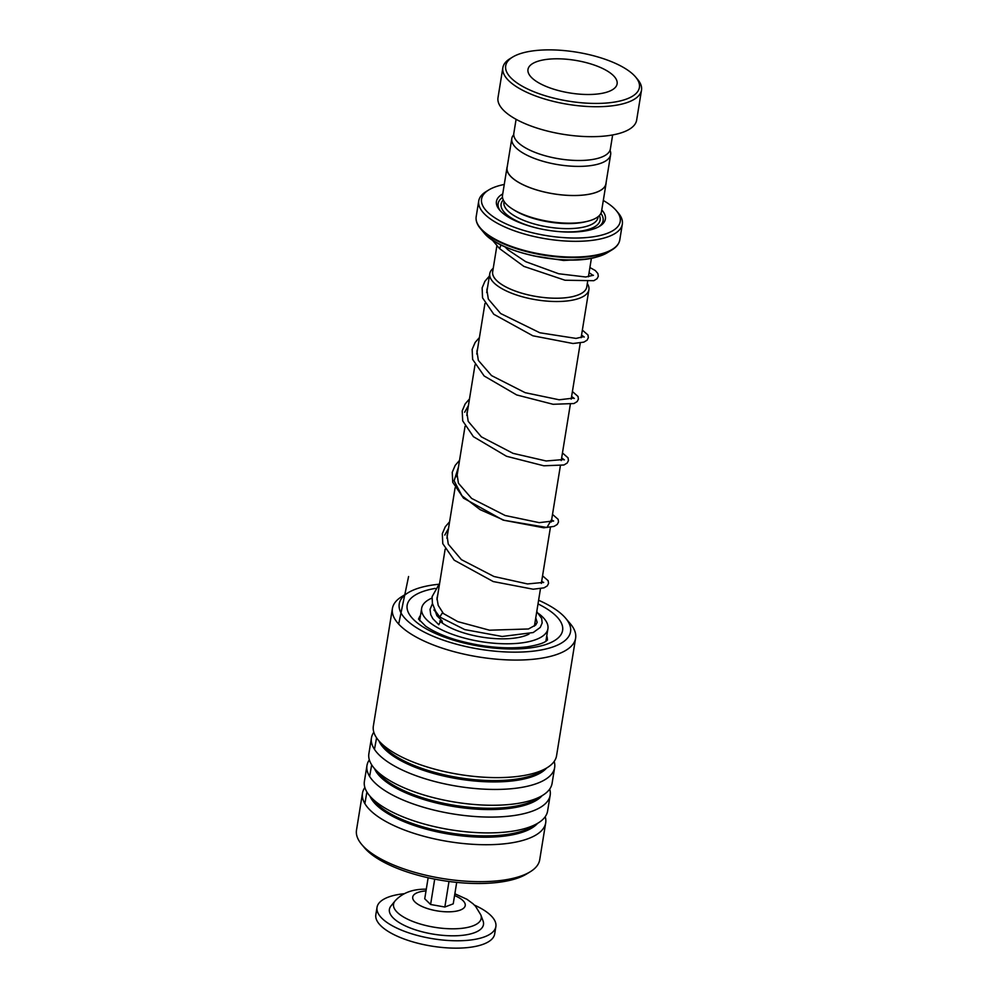 <?xml version="1.0" encoding="UTF-8"?>
<svg xmlns="http://www.w3.org/2000/svg" width="998" height="998" viewBox="0 0 998 998"><rect width="100%" height="100%" fill="white"/><g stroke="black" fill="none" stroke-linecap="round" stroke-linejoin="round"><path stroke-width="1.5" d="M513.745 134.693A50.062 18.351 9.2 0 0 511.799 138.585A50.062 18.351 9.2 0 0 541.602 160.878A50.062 18.351 9.2 0 0 597.253 164.346A50.062 18.351 9.2 0 0 610.639 154.59A50.062 18.351 9.2 0 0 610.028 150.286M511.799 138.585L507.084 167.701A50.062 18.351 9.2 0 0 536.887 189.994A50.062 18.351 9.2 0 0 592.538 193.462A50.062 18.351 9.2 0 0 605.923 183.707L610.639 154.59M587.572 281.91L586.749 286.975A47.655 17.465 -170.8 0 1 574.012 296.256A47.692 17.477 9.2 0 0 586.874 286.226M587.311 283.557A50.212 18.401 -170.8 0 1 588.907 289.694A50.212 18.401 -170.8 0 1 575.472 299.475A50.212 18.401 -170.8 0 1 519.671 295.994A50.212 18.401 -170.8 0 1 489.781 273.639A50.212 18.401 -170.8 0 1 493.224 268.325M507.271 166.554A50.162 18.388 9.2 0 0 506.984 167.676L502.505 195.321A50.162 18.388 9.2 0 0 512.747 209.206A50.162 18.388 9.2 0 0 587.448 221.307A50.162 18.388 9.2 0 0 588.134 221.132A50.162 18.388 9.2 0 0 601.544 211.364L606.023 183.719A50.162 18.388 9.2 0 0 606.11 182.559M502.743 193.911A55.177 20.222 9.2 0 0 499.574 210.004A55.177 20.222 9.2 0 0 590.616 229.827A55.177 20.222 9.2 0 0 599.698 226.222A55.177 20.222 9.2 0 0 601.769 209.954M502.493 197.429A53.168 19.486 9.2 0 0 500.41 210.94M504.277 184.455A70.222 25.736 9.2 0 0 500.372 185.341A70.222 25.736 9.2 0 0 488.808 189.919A70.222 25.736 9.2 0 0 511.126 226.035A70.222 25.736 9.2 0 0 601.445 235.166A70.222 25.736 9.2 0 0 616.24 210.566A70.222 25.736 9.2 0 0 603.303 200.486M616.24 210.566L618.211 212.873A72.729 26.659 -170.8 0 1 622.328 224.188A72.729 26.659 -170.8 0 1 602.879 238.36A72.729 26.659 -170.8 0 1 522.029 233.32A72.729 26.659 -170.8 0 1 478.741 200.922A72.729 26.659 -170.8 0 1 486.226 191.504L488.808 189.919M506.984 167.676A50.162 18.388 9.2 0 0 536.849 190.019A50.162 18.388 9.2 0 0 592.6 193.487A50.162 18.388 9.2 0 0 606.023 183.719M598.613 226.845A53.168 19.486 9.2 0 0 600.896 213.36M512.747 209.206L514.481 210.291A47.655 17.465 9.2 0 0 585.452 221.793L587.448 221.307M492.8 270.994A47.692 17.477 9.2 0 0 520.083 292.688A47.692 17.477 9.2 0 0 574.05 296.281A47.655 17.465 -170.8 0 1 521.043 292.963A47.655 17.465 -170.8 0 1 492.675 271.743L496.829 246.107M621.28 100.673A67.714 24.813 9.2 0 0 635.551 76.946A67.714 24.813 9.2 0 0 523.813 52.632A67.714 24.813 9.2 0 0 512.673 57.048A67.714 24.813 9.2 0 0 534.192 91.866A67.714 24.813 9.2 0 0 621.28 100.673M635.551 76.946L637.51 79.266A70.222 25.736 -170.8 0 1 641.502 90.182A70.222 25.736 -170.8 0 1 622.715 103.867A70.222 25.736 -170.8 0 1 544.659 99.002A70.222 25.736 -170.8 0 1 502.855 67.727A70.222 25.736 -170.8 0 1 510.078 58.62L512.673 57.048M540.055 60.641A45.147 16.542 9.2 0 0 527.979 69.436A45.147 16.542 9.2 0 0 554.851 89.533A45.147 16.542 9.2 0 0 605.038 92.664A45.147 16.542 9.2 0 0 617.113 83.869A45.147 16.542 9.2 0 0 590.242 63.76A45.147 16.542 9.2 0 0 540.055 60.641M612.647 134.955L610.377 148.964A48.902 17.927 -170.8 0 1 597.303 158.495A48.902 17.927 -170.8 0 1 542.937 155.114A48.902 17.927 -170.8 0 1 513.82 133.333L516.091 119.311M641.502 90.182L636.649 120.122A70.222 25.736 -170.8 0 1 617.862 133.807A70.222 25.736 -170.8 0 1 539.806 128.954A70.222 25.736 -170.8 0 1 498.002 97.667L502.855 67.727M480.824 914.904L483.057 920.905A47.655 17.465 -170.8 0 1 455.749 935.775A47.655 17.465 -170.8 0 1 405.837 926.119A47.655 17.465 -170.8 0 1 390.966 905.984L394.996 901.007A44.411 16.28 -170.8 0 0 408.843 919.769A44.411 16.28 -170.8 0 0 455.362 928.776A44.411 16.28 -170.8 0 0 480.824 914.904L475.572 906.321L473.002 903.751L466.964 899.298L454.863 893.771M474.424 905.099A60.192 22.056 -170.8 0 1 495.869 926.593A60.192 22.056 -170.8 0 1 460.827 940.727A60.192 22.056 -170.8 0 1 377.032 907.344A60.192 22.056 -170.8 0 1 404.153 893.721M495.869 926.593L494.671 933.966A60.192 22.056 -170.8 0 1 459.629 948.1A60.192 22.056 -170.8 0 1 375.834 914.717L377.032 907.344M448.988 881.471L444.846 907.02L453.229 903.839L456.71 882.369M428.142 877.753L424.736 898.774L430.6 904.487L444.846 907.02M434.704 879.126L430.6 904.487M438.521 584.292A86.776 31.799 9.2 0 0 434.055 584.816A86.776 31.799 9.2 0 0 408.157 592.712A86.776 31.799 9.2 0 0 429.589 634.691A86.776 31.799 9.2 0 0 535.739 650.846A86.776 31.799 9.2 0 0 565.629 618.224A86.776 31.799 9.2 0 0 538.608 600.247M565.629 618.224L570.345 623.775A92.802 34.007 -170.8 0 1 575.609 638.196A92.802 34.007 -170.8 0 1 538.371 658.668A92.802 34.007 -170.8 0 1 440.168 647.452A92.802 34.007 -170.8 0 1 392.401 608.531A92.802 34.007 -170.8 0 1 401.945 596.505L408.157 592.712M530.163 871.815L526.532 874.036A89.284 32.722 -170.8 0 1 499.898 882.157A89.284 32.722 -170.8 0 1 364.507 847.789L361.763 844.545A92.802 34.007 9.2 0 0 502.481 880.261A92.802 34.007 9.2 0 0 530.163 871.815A92.802 34.007 9.2 0 0 539.706 859.802L545.694 822.863A92.802 34.007 9.2 0 0 545.22 816.713M364.869 787.509A92.802 34.007 9.2 0 0 362.486 793.185L356.498 830.124A92.802 34.007 9.2 0 0 361.763 844.545M392.401 608.531L373.352 726.082A92.802 34.007 9.2 0 0 378.616 740.504A92.802 34.007 9.2 0 0 519.334 776.219A92.802 34.007 9.2 0 0 547.016 767.786A92.802 34.007 9.2 0 0 556.56 755.76L575.609 638.196M373.826 732.22A92.802 34.007 9.2 0 0 371.443 737.909A92.802 34.007 9.2 0 0 419.21 776.831A92.802 34.007 9.2 0 0 517.413 788.046A92.802 34.007 9.2 0 0 554.651 767.574A92.802 34.007 9.2 0 0 554.177 761.437M371.443 737.909L368.873 753.727A92.802 34.007 9.2 0 0 374.138 768.148A92.802 34.007 9.2 0 0 514.856 803.864A92.802 34.007 9.2 0 0 542.538 795.418A92.802 34.007 9.2 0 0 552.081 783.393L554.651 767.574M369.347 759.865A92.802 34.007 9.2 0 0 366.965 765.541A92.802 34.007 9.2 0 0 414.731 804.475A92.802 34.007 9.2 0 0 512.935 815.69A92.802 34.007 9.2 0 0 550.172 795.219A92.802 34.007 9.2 0 0 549.698 789.081M366.965 765.541L364.395 781.372A92.802 34.007 9.2 0 0 369.659 795.793A92.802 34.007 9.2 0 0 510.377 831.509A92.802 34.007 9.2 0 0 538.059 823.063A92.802 34.007 9.2 0 0 547.603 811.037L550.172 795.219M362.486 793.185A92.802 34.007 9.2 0 0 410.265 832.12A92.802 34.007 9.2 0 0 508.456 843.322A92.802 34.007 9.2 0 0 545.694 822.863M442.438 623.126L442.102 620.956L440.854 620.569L438.808 624.748L432.87 618.735L430.749 614.743L430.038 609.404L432.446 603.615M536.774 611.549L541.702 618.56L542.151 623.001L540.23 627.443L533.206 632.545L502.144 636.487L464.756 629.588L439.769 617.026L442.176 613.184L443.224 613.421L457.783 621.629L489.494 630.2L528.478 628.977L535.776 624.948L537.174 622.365L535.751 617.887M500.959 244.909L499.661 248.677M529.04 634.067A51.409 18.85 -170.8 0 1 484.641 637.535A51.409 18.85 -170.8 0 1 439.706 621.006M434.03 610.277A51.409 18.85 -170.8 0 1 434.342 609.067M538.945 613.82A63.959 23.441 -170.8 0 1 547.914 628.728A63.959 23.441 -170.8 0 1 484.604 642.176A63.959 23.441 -170.8 0 1 421.655 608.269A63.959 23.441 -170.8 0 1 431.972 598.076M534.99 622.515A51.409 18.85 -170.8 0 1 535.614 625.11M364.881 803.615L366.89 791.963M369.622 776.407L371.68 764.83M374.475 749.361L376.583 737.834M398.664 624.087L408.581 576.532M504.065 201.384L503.94 202.17A47.655 17.465 9.2 0 0 532.308 223.402A47.655 17.465 9.2 0 0 585.277 226.696A47.655 17.465 9.2 0 0 598.027 217.414L598.151 216.628M503.266 199.937A50.162 18.388 9.2 0 0 538.695 228.48M556.747 231.399A50.162 18.388 9.2 0 0 586.712 229.889A50.162 18.388 9.2 0 0 599.374 215.506M478.741 200.922L476.183 216.666A72.729 26.659 9.2 0 0 519.484 249.063A72.729 26.659 9.2 0 0 600.334 254.103A72.729 26.659 9.2 0 0 619.783 239.932C619.097 243.824 616.477 247.155 611.936 249.924A72.442 26.547 -170.8 0 1 600.01 254.652A72.442 26.547 -170.8 0 1 480.487 228.629A72.442 26.547 -170.8 0 1 476.557 221.456M617.924 244.36A72.442 26.547 -170.8 0 1 611.936 249.924L607.358 252.706L596.018 257.21C564.406 266.454 498.538 252.195 483.943 232.721A68.014 24.925 9.2 0 0 596.168 257.147A68.014 24.925 9.2 0 0 607.358 252.706M564.082 259.779A67.303 24.663 -170.8 0 1 522.777 253.08M454.577 895.543A26.609 9.755 -170.8 0 1 449.761 911.81A26.609 9.755 -170.8 0 1 415.505 902.479A26.609 9.755 -170.8 0 1 426.009 890.915M378.616 740.504L383.095 745.793A87.076 31.911 9.2 0 0 515.118 779.301A87.076 31.911 9.2 0 0 541.103 771.379L547.016 767.786M374.138 768.148L378.616 773.438A87.076 31.911 9.2 0 0 510.652 806.945A87.076 31.911 9.2 0 0 536.625 799.024L542.538 795.418M369.659 795.793L374.138 801.082A87.076 31.911 9.2 0 0 506.173 834.59A87.076 31.911 9.2 0 0 532.146 826.668L538.059 823.063M420.495 615.442A65.207 23.902 9.2 0 0 418.624 619.259M538.009 603.915A78.755 28.867 -170.8 0 1 531.036 647.789A78.755 28.867 -170.8 0 1 423.526 627.231A78.755 28.867 -170.8 0 1 435.178 588.421M378.966 740.915A87.076 31.911 9.2 0 0 514.918 780.611A87.076 31.911 9.2 0 0 546.567 768.061M374.487 768.547A87.076 31.911 9.2 0 0 510.44 808.243A87.076 31.911 9.2 0 0 542.089 795.693M370.009 796.192A87.076 31.911 9.2 0 0 505.961 835.887A87.076 31.911 9.2 0 0 537.61 823.338M547.328 640.105A65.207 23.902 9.2 0 0 546.754 635.888M584.267 337.037L581.547 335.079M574.324 398.464L571.605 396.505M468.399 405.625L464.669 412.224M564.369 459.891L561.649 457.932M458.456 467.052L454.102 480.811L461.999 495.806L480.15 509.666L504.177 520.295L546.929 527.493L551.707 519.359M448.501 528.478L444.771 535.078M588.408 276.77L591.415 258.233M534.417 626.133L540.467 588.72M541.328 583.418L550.422 527.293M551.283 521.991L560.365 465.866M561.225 460.565L570.32 404.44M571.18 399.138L580.262 343.013M581.123 337.711L588.907 289.694M619.783 239.932L622.328 224.188M483.943 232.721L480.487 228.629C477.044 224.575 475.609 220.583 476.183 216.666M435.066 611.462L435.203 610.626M436.974 599.711L445.145 549.199M446.917 538.309L455.1 487.773M456.859 476.882L465.043 426.346M466.815 415.442L474.998 364.919M476.757 354.028L484.941 303.492M486.712 292.589L489.781 273.639M426.296 889.143L424.649 889.181C411.862 889.28 401.982 893.222 394.996 901.007M418.511 618.972L425.597 626.133C435.028 632.72 448.514 637.809 458.294 640.479C483.169 647.215 506.136 649.324 527.194 646.816C537.535 645.095 544.01 643.074 546.617 640.716L547.528 639.868M442.102 620.956L436.837 615.641L435.003 610.277M504.838 246.731L507.97 249.837L525.771 261.713L558.693 273.751L585.739 276.995L593.436 275.248M593.199 275.448L589.07 272.679M487.623 286.975L486.874 289.782L488.321 299.051L500.647 313.522L539.831 332.771L576.033 338.409L583.481 336.675M583.244 336.875L581.497 335.403M477.668 348.402L476.932 351.134L478.329 360.378L491.515 375.585L525.173 392.688L559.167 399.786L573.538 398.102M573.301 398.302L571.555 396.83M467.725 409.829L466.952 412.798L468.174 421.318L481.348 436.837L513.047 453.354L546.131 460.976L563.583 459.529M563.346 459.729L561.6 458.257M457.77 471.256L457.034 473.988L458.431 483.232L471.617 498.426L505.2 515.517L539.169 522.64L553.641 520.956M553.403 521.156L551.657 519.684M447.828 532.683L447.054 535.639L448.264 544.147L461.4 559.653L493.948 576.495L527.53 583.942L543.685 582.383M543.448 582.582L541.702 581.11M437.873 594.109L436.987 598.226L438.209 605.374L443.411 613.545M499.636 248.664L492.089 239.782M585.364 259.156L563.633 260.478L533.281 255.812M499.611 248.639L523.85 266.379L564.98 280.226L593.81 280.7L597.041 278.741L598.301 276.284L597.889 273.552L595.282 270.533L589.905 267.539M489.382 276.084L484.903 281.311L482.134 287.861L482.533 297.816L493.798 314.27L532.857 335.79L572.989 343.512L583.818 342.139L587.074 340.181L588.346 337.723L587.959 334.991L582.358 330.101M479.439 337.511L475.123 342.489L472.154 349.425L472.628 359.405L484.142 375.972L516.665 394.934L553.104 404.29L573.962 403.529L577.156 401.583L578.403 399.113L578.029 396.48L572.403 391.528M469.484 398.938L465.155 403.941L462.199 410.889L462.698 420.869L473.414 436.675L506.485 456.261L543.81 465.792L563.92 464.993L567.188 463.035L568.448 460.577L568.049 457.845L562.46 452.955M459.542 460.365L455.188 465.38L452.244 472.328L452.755 482.308L463.496 498.139L503.104 520.108L543.76 527.792L554.04 526.395L557.258 524.437L558.506 521.979L558.144 519.347L552.505 514.382M449.587 521.792L445.295 526.732L442.314 533.681L442.775 543.648L454.227 560.19L493.237 581.56L533.194 589.219L544.022 587.847L547.278 585.888L548.551 583.431L548.151 580.699L542.563 575.809M439.644 583.219L432.097 596.654L432.421 603.491L435.615 611.287L439.769 617.026M545.894 641.24L547.914 628.728M419.622 620.781L421.655 608.269"/></g></svg>
